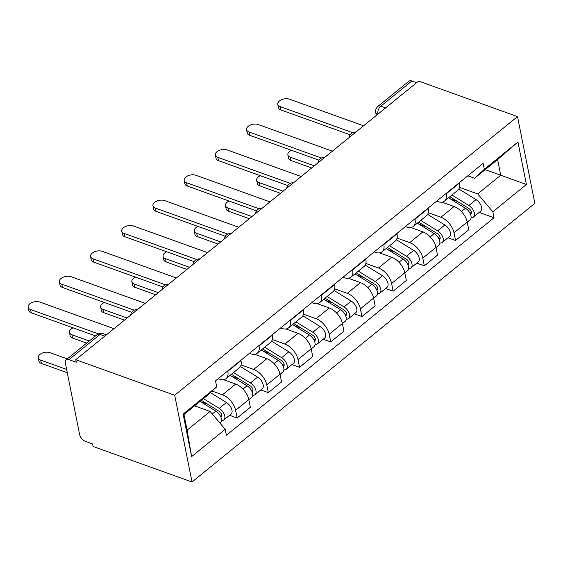 <?xml version="1.0" encoding="UTF-8"?>
<svg xmlns="http://www.w3.org/2000/svg" width="563" height="563" viewBox="0 0 563 563"><rect width="100%" height="100%" fill="white"/><g stroke="black" fill="none" stroke-linecap="round" stroke-linejoin="round"><path stroke-width="0.84" d="M75.78 359.722L76.287 362.248L69.017 359.644A6.242 3.526 -129.1 0 0 66.089 359.856A6.242 3.526 -129.1 0 0 65.343 363.015L79.643 434.601A6.242 3.526 -129.1 0 0 85.344 441.343L92.606 443.954L93.113 446.48L192.025 482.005L534.85 203.356L517.517 116.597L174.692 395.247L75.78 359.722L418.605 81.072L517.517 116.597M385.599 107.899L380.841 106.189A6.242 3.526 50.9 0 0 377.914 106.407L408.914 81.206A6.242 3.526 50.9 0 1 411.842 80.995L380.841 106.189A6.242 3.765 109.8 0 0 377.801 114.233M416.599 82.705L411.842 80.995M192.025 482.005L174.692 395.247M212.089 391.06L222.484 394.79A14.364 8.107 50.9 0 1 235.587 410.3L237.129 418.013L250.331 407.281L248.79 399.568A14.364 8.107 -129.1 0 0 235.686 384.065L223.49 379.68M226.08 378.618L239.282 367.892A14.364 8.107 -129.1 0 0 241.006 360.616L227.804 371.348A14.364 8.107 50.9 0 1 226.08 378.618A14.364 8.107 50.9 0 1 219.345 379.11L218.205 378.695M227.804 371.348L227.726 370.954M229.577 415.304L237.129 418.013M241.006 360.616L240.929 360.229M241.048 364.894L253.681 369.427A14.364 8.107 50.9 0 1 266.792 384.937L268.333 392.65L281.535 381.925L279.994 374.205A14.364 8.107 -129.1 0 0 266.883 358.701L254.694 354.324M258.931 345.598L259.008 345.985A14.364 8.107 50.9 0 1 257.284 353.254A14.364 8.107 50.9 0 1 250.549 353.747L249.402 353.339M260.782 389.941L268.333 392.65M257.284 353.254L270.486 342.529A14.364 8.107 -129.1 0 0 272.211 335.252L272.133 334.865M272.253 339.531L284.885 344.07A14.364 8.107 50.9 0 1 297.996 359.574L299.537 367.294L312.732 356.562L311.191 348.849A14.364 8.107 -129.1 0 0 298.087 333.338L285.898 328.961M290.128 320.234L290.212 320.621A14.364 8.107 50.9 0 1 288.488 327.898A14.364 8.107 50.9 0 1 281.753 328.384L280.606 327.976M291.986 364.578L299.537 367.294M288.488 327.898L301.691 317.166A14.364 8.107 -129.1 0 0 303.408 309.896L303.33 309.502M303.45 314.168L316.089 318.707A14.364 8.107 50.9 0 1 329.193 334.218L330.734 341.931L343.937 331.199L342.395 323.486A14.364 8.107 -129.1 0 0 329.292 307.975L317.096 303.598M321.332 294.871L321.41 295.258A14.364 8.107 50.9 0 1 319.685 302.535A14.364 8.107 50.9 0 1 312.951 303.028L311.811 302.613M323.19 339.222L330.734 341.931M319.685 302.535L332.888 291.803A14.364 8.107 -129.1 0 0 334.612 284.533L334.535 284.146M334.654 288.805L347.287 293.344A14.364 8.107 50.9 0 1 360.397 308.855L361.939 316.568L375.141 305.843L373.6 298.123A14.364 8.107 -129.1 0 0 360.489 282.619L348.3 278.235M352.537 269.508L352.614 269.902A14.364 8.107 50.9 0 1 350.89 277.172A14.364 8.107 50.9 0 1 344.155 277.665L343.015 277.249M354.387 313.858L361.939 316.568M350.89 277.172L364.092 266.447A14.364 8.107 -129.1 0 0 365.816 259.17L365.739 258.783M365.859 263.449L378.491 267.988A14.364 8.107 50.9 0 1 391.602 283.492L393.143 291.205L406.338 280.48L404.797 272.766A14.364 8.107 -129.1 0 0 391.693 257.256L379.504 252.878M383.741 244.152L383.818 244.539A14.364 8.107 50.9 0 1 382.094 251.816A14.364 8.107 50.9 0 1 375.359 252.301L374.212 251.893M385.592 288.495L393.143 291.205M382.094 251.816L395.296 241.084A14.364 8.107 -129.1 0 0 397.014 233.807L396.936 233.42M397.056 238.086L409.695 242.625A14.364 8.107 50.9 0 1 422.799 258.128L424.34 265.849L437.542 255.116L436.001 247.403A14.364 8.107 -129.1 0 0 422.897 231.893L410.701 227.515M414.938 218.789L415.015 219.176A14.364 8.107 50.9 0 1 413.291 226.453A14.364 8.107 50.9 0 1 406.563 226.938L405.416 226.53M416.796 263.132L424.34 265.849M413.291 226.453L426.494 215.72A14.364 8.107 -129.1 0 0 428.218 208.451L428.14 208.057M428.26 212.723L440.899 217.262A14.364 8.107 50.9 0 1 454.003 232.772L455.544 240.485L468.747 229.753L467.206 222.04A14.364 8.107 -129.1 0 0 454.095 206.53L441.906 202.152M446.142 193.426L446.22 193.82A14.364 8.107 50.9 0 1 444.496 201.09A14.364 8.107 50.9 0 1 437.761 201.582L436.621 201.167M447.993 237.776L455.544 240.485M444.496 201.09L457.698 190.357A14.364 8.107 -129.1 0 0 459.422 183.088L459.345 182.701M210.105 411.44L225.207 429.309L191.603 456.621L183.116 414.129L216.713 386.816L206.973 395.761L183.967 414.459L187.106 430.139L210.105 411.44L194.552 405.86M485.172 169.639L500.725 175.227L497.593 159.54L474.588 178.239L484.335 169.294L483.145 163.347L215.53 380.87L216.713 386.816M484.335 169.294L517.939 141.982L526.426 184.481L492.822 211.787L477.727 193.918L500.725 175.227L526.426 184.481M225.207 429.309L226.396 435.255L494.011 217.733L492.822 211.787M459.464 187.366L477.727 193.918M474.588 178.239L467.818 175.811M479.197 212.413L494.011 217.733M191.603 456.621L187.106 430.139M183.116 414.129L183.967 414.459M497.593 159.54L517.939 141.982M95.548 335.907L31.246 312.817A7.178 4.047 168.7 0 1 28.804 310.487L28.15 307.194A7.178 4.047 -11.3 0 0 30.592 309.53L98.349 333.866M113.958 328.686L39.79 302.049A7.178 4.047 -11.3 0 0 31.866 302.613A7.178 4.047 -11.3 0 0 28.15 307.194M200.041 401.391L215.826 411.138A7.805 4.405 50.9 0 1 220.893 417.204A7.805 4.405 50.9 0 1 220.429 422.743L219.971 423.116M200.548 401.708L207.81 404.311M67.286 358.884L49.903 352.642A7.178 4.047 -11.3 0 0 41.979 353.205A7.178 4.047 -11.3 0 0 38.256 357.786A7.178 4.047 -11.3 0 0 40.698 360.116L66.624 369.427M201.35 400.328L219.063 411.257A3.744 2.118 50.9 0 1 221.491 414.171A3.744 2.118 50.9 0 1 221.266 416.824A3.744 2.118 50.9 0 1 220.83 417.056M203.44 398.632L219.225 408.372A7.805 4.405 50.9 0 1 224.292 414.445A7.805 4.405 50.9 0 1 223.828 419.977A7.805 4.405 50.9 0 1 221.477 420.554M210.393 392.622L226.432 402.517A7.805 4.405 50.9 0 1 231.492 408.59A7.805 4.405 50.9 0 1 231.027 414.122L223.828 419.977M67.278 372.713L41.359 363.402A7.178 4.047 168.7 0 1 38.917 361.073L38.256 357.786M131.735 312.338L62.451 287.454A7.178 4.047 168.7 0 1 60.009 285.124L59.354 281.838A7.178 4.047 -11.3 0 0 61.796 284.167L134.233 310.185M145.163 303.323L70.994 276.686A7.178 4.047 -11.3 0 0 63.07 277.256A7.178 4.047 -11.3 0 0 59.354 281.838M162.939 286.975L93.655 262.091A7.178 4.047 168.7 0 1 91.213 259.761L90.552 256.475A7.178 4.047 -11.3 0 0 92.994 258.804L165.438 284.822M176.367 277.967L102.199 251.33A7.178 4.047 -11.3 0 0 94.274 251.893A7.178 4.047 -11.3 0 0 90.552 256.475M230.119 375.338L247.03 385.775A7.805 4.405 50.9 0 1 252.09 391.848A7.805 4.405 50.9 0 1 251.633 397.379L248.811 399.674M231.752 376.344L239.015 378.955M73.141 327.863A7.178 4.047 -11.3 0 0 69.46 332.423A7.178 4.047 -11.3 0 0 71.902 334.753L89.285 341.002M231.428 374.275L250.261 385.894A3.744 2.118 50.9 0 1 252.696 388.808A3.744 2.118 50.9 0 1 252.47 391.468A3.744 2.118 50.9 0 1 252.034 391.693M233.518 372.572L250.429 383.009A7.805 4.405 50.9 0 1 255.489 389.082A7.805 4.405 50.9 0 1 255.032 394.614A7.805 4.405 50.9 0 1 252.681 395.198M240.422 366.534L257.629 377.161A7.805 4.405 50.9 0 1 262.696 383.227A7.805 4.405 50.9 0 1 262.231 388.766L255.032 394.614M86.681 343.113L72.557 338.046A7.178 4.047 168.7 0 1 70.115 335.71L69.46 332.423M261.323 349.975L278.235 360.411A7.805 4.405 50.9 0 1 283.295 366.485A7.805 4.405 50.9 0 1 282.83 372.016L280.015 374.311M262.949 350.981L270.219 353.592M104.338 302.5A7.178 4.047 -11.3 0 0 100.664 307.06A7.178 4.047 -11.3 0 0 103.106 309.397L127.097 318.011M262.632 348.912L281.465 360.538A3.744 2.118 50.9 0 1 283.893 363.452A3.744 2.118 50.9 0 1 283.675 366.105A3.744 2.118 50.9 0 1 283.231 366.337M264.723 347.209L281.634 357.653A7.805 4.405 50.9 0 1 286.694 363.719A7.805 4.405 50.9 0 1 286.236 369.258A7.805 4.405 50.9 0 1 283.879 369.835M271.619 341.178L288.833 351.798A7.805 4.405 50.9 0 1 293.893 357.871A7.805 4.405 50.9 0 1 293.436 363.402L286.236 369.258M124.493 320.129L103.761 312.683A7.178 4.047 168.7 0 1 101.319 310.354L100.664 307.06M194.144 261.619L124.852 236.734A7.178 4.047 168.7 0 1 122.41 234.398L121.756 231.111A7.178 4.047 -11.3 0 0 124.198 233.441L196.642 259.466M207.564 252.604L133.396 225.967A7.178 4.047 -11.3 0 0 125.472 226.53A7.178 4.047 -11.3 0 0 121.756 231.111M225.341 236.256L156.057 211.371A7.178 4.047 168.7 0 1 153.615 209.042L152.96 205.748A7.178 4.047 -11.3 0 0 155.402 208.085L227.846 234.102M238.768 227.241L164.6 200.604A7.178 4.047 -11.3 0 0 156.676 201.167A7.178 4.047 -11.3 0 0 152.96 205.748M256.545 210.893L187.261 186.008A7.178 4.047 168.7 0 1 184.819 183.679L184.157 180.392A7.178 4.047 -11.3 0 0 186.599 182.722L259.043 208.739M269.973 201.885L195.804 175.241A7.178 4.047 -11.3 0 0 187.88 175.811A7.178 4.047 -11.3 0 0 184.157 180.392M292.521 324.612L309.432 335.055A7.805 4.405 50.9 0 1 314.499 341.122A7.805 4.405 50.9 0 1 314.034 346.66L311.212 348.947M294.153 325.625L301.416 328.229M135.542 277.137A7.178 4.047 -11.3 0 0 131.862 281.704A7.178 4.047 -11.3 0 0 134.304 284.034L158.294 292.647M293.837 323.549L312.669 335.175A3.744 2.118 50.9 0 1 315.097 338.089A3.744 2.118 50.9 0 1 314.872 340.742A3.744 2.118 50.9 0 1 314.435 340.974M295.927 321.853L312.838 332.29A7.805 4.405 50.9 0 1 317.898 338.363A7.805 4.405 50.9 0 1 317.433 343.894A7.805 4.405 50.9 0 1 315.083 344.472M302.824 315.815L320.037 326.434A7.805 4.405 50.9 0 1 325.097 332.508A7.805 4.405 50.9 0 1 324.633 338.039L317.433 343.894M155.691 294.766L134.965 287.32A7.178 4.047 168.7 0 1 132.523 284.991L131.862 281.704M323.725 299.256L340.636 309.692A7.805 4.405 50.9 0 1 345.696 315.766A7.805 4.405 50.9 0 1 345.239 321.297L342.417 323.591M325.358 300.262L332.62 302.866M166.747 251.781A7.178 4.047 -11.3 0 0 163.066 256.341A7.178 4.047 -11.3 0 0 165.508 258.67L189.499 267.291M325.034 298.186L343.866 309.812A3.744 2.118 50.9 0 1 346.301 312.725A3.744 2.118 50.9 0 1 346.076 315.386A3.744 2.118 50.9 0 1 345.64 315.611M327.124 296.49L344.035 306.926A7.805 4.405 50.9 0 1 349.095 313A7.805 4.405 50.9 0 1 348.638 318.531A7.805 4.405 50.9 0 1 346.287 319.115M334.028 290.452L351.235 301.078A7.805 4.405 50.9 0 1 356.302 307.145A7.805 4.405 50.9 0 1 355.837 312.683L348.638 318.531M186.895 269.403L166.169 261.964A7.178 4.047 168.7 0 1 163.727 259.627L163.066 256.341M354.929 273.892L371.84 284.329A7.805 4.405 50.9 0 1 376.9 290.402A7.805 4.405 50.9 0 1 376.436 295.934L373.621 298.228M356.562 274.899L363.825 277.51M197.944 226.417A7.178 4.047 -11.3 0 0 194.27 230.978A7.178 4.047 -11.3 0 0 196.712 233.314L220.703 241.928M356.238 272.83L375.071 284.449A3.744 2.118 50.9 0 1 377.499 287.362A3.744 2.118 50.9 0 1 377.28 290.022A3.744 2.118 50.9 0 1 376.837 290.248M358.328 271.127L375.24 281.563A7.805 4.405 50.9 0 1 380.299 287.637A7.805 4.405 50.9 0 1 379.842 293.168A7.805 4.405 50.9 0 1 377.484 293.752M365.225 265.089L382.439 275.715A7.805 4.405 50.9 0 1 387.499 281.789A7.805 4.405 50.9 0 1 387.041 287.32L379.842 293.168M218.099 244.046L197.367 236.601A7.178 4.047 168.7 0 1 194.925 234.264L194.27 230.978M287.749 185.537L218.465 160.652A7.178 4.047 168.7 0 1 216.016 158.316L215.362 155.029A7.178 4.047 -11.3 0 0 217.804 157.358L290.248 183.376M301.17 176.522L227.009 149.885A7.178 4.047 -11.3 0 0 219.077 150.448A7.178 4.047 -11.3 0 0 215.362 155.029M386.127 248.529L403.038 258.966A7.805 4.405 50.9 0 1 408.105 265.039A7.805 4.405 50.9 0 1 407.64 270.571L404.818 272.865M387.759 249.536L395.022 252.147M229.148 201.054A7.178 4.047 -11.3 0 0 225.474 205.615A7.178 4.047 -11.3 0 0 227.916 207.951L251.9 216.565M387.443 247.467L406.275 259.093A3.744 2.118 50.9 0 1 408.703 262.006A3.744 2.118 50.9 0 1 408.485 264.659A3.744 2.118 50.9 0 1 408.041 264.891M389.533 245.771L406.444 256.207A7.805 4.405 50.9 0 1 411.504 262.274A7.805 4.405 50.9 0 1 411.039 267.812A7.805 4.405 50.9 0 1 408.689 268.389M396.429 239.732L413.643 250.352A7.805 4.405 50.9 0 1 418.703 256.425A7.805 4.405 50.9 0 1 418.239 261.957L411.039 267.812M249.296 218.683L228.571 211.238A7.178 4.047 168.7 0 1 226.129 208.908L225.474 205.615M318.954 160.173L249.662 135.289A7.178 4.047 168.7 0 1 247.22 132.952L246.566 129.666A7.178 4.047 -11.3 0 0 249.008 132.002L321.452 158.02M332.374 151.158L258.206 124.522A7.178 4.047 -11.3 0 0 250.282 125.085A7.178 4.047 -11.3 0 0 246.566 129.666M417.331 223.173L434.242 233.61A7.805 4.405 50.9 0 1 439.302 239.676A7.805 4.405 50.9 0 1 438.844 245.215L436.022 247.509M418.963 224.18L426.226 226.783M260.352 175.691A7.178 4.047 -11.3 0 0 256.672 180.259A7.178 4.047 -11.3 0 0 259.114 182.588L283.105 191.202M418.64 222.104L437.472 233.729A3.744 2.118 50.9 0 1 439.907 236.643A3.744 2.118 50.9 0 1 439.682 239.296A3.744 2.118 50.9 0 1 439.246 239.528M420.73 220.407L437.641 230.844A7.805 4.405 50.9 0 1 442.708 236.917A7.805 4.405 50.9 0 1 442.244 242.449A7.805 4.405 50.9 0 1 439.893 243.026M427.634 214.369L444.84 224.989A7.805 4.405 50.9 0 1 449.907 231.062A7.805 4.405 50.9 0 1 449.443 236.594L442.244 242.449M280.501 193.32L259.775 185.874A7.178 4.047 168.7 0 1 257.333 183.545L256.672 180.259M350.151 134.81L280.867 109.926A7.178 4.047 168.7 0 1 278.425 107.596L277.763 104.303A7.178 4.047 -11.3 0 0 280.212 106.639L352.649 132.657M363.578 125.795L289.41 99.158A7.178 4.047 -11.3 0 0 281.486 99.721A7.178 4.047 -11.3 0 0 277.763 104.303M448.535 197.81L465.446 208.247A7.805 4.405 50.9 0 1 470.506 214.32A7.805 4.405 50.9 0 1 470.049 219.851L467.227 222.146M450.168 198.816L457.43 201.427M291.55 150.335A7.178 4.047 -11.3 0 0 287.876 154.895A7.178 4.047 -11.3 0 0 290.318 157.225L314.309 165.846M449.844 196.74L468.676 208.366A3.744 2.118 50.9 0 1 471.104 211.28A3.744 2.118 50.9 0 1 470.886 213.94A3.744 2.118 50.9 0 1 470.443 214.165M451.934 195.044L468.845 205.481A7.805 4.405 50.9 0 1 473.905 211.554A7.805 4.405 50.9 0 1 473.448 217.086A7.805 4.405 50.9 0 1 471.097 217.67M458.838 189.006L476.045 199.633A7.805 4.405 50.9 0 1 481.105 205.699A7.805 4.405 50.9 0 1 480.647 211.238L473.448 217.086M311.705 167.964L290.972 160.518A7.178 4.047 168.7 0 1 288.53 158.182L287.876 154.895M355 132.769A6.242 3.765 109.8 0 0 354.324 133.234A6.242 3.765 109.8 0 0 353.677 133.846M323.802 158.126A6.242 3.765 109.8 0 0 323.12 158.597A6.242 3.765 109.8 0 0 322.472 159.209M292.598 183.489A6.242 3.765 109.8 0 0 291.923 183.96A6.242 3.765 109.8 0 0 291.268 184.565M261.394 208.852A6.242 3.765 109.8 0 0 260.718 209.323A6.242 3.765 109.8 0 0 260.071 209.929M230.19 234.215A6.242 3.765 109.8 0 0 229.514 234.68A6.242 3.765 109.8 0 0 228.867 235.292M198.992 259.571A6.242 3.765 109.8 0 0 198.317 260.043A6.242 3.765 109.8 0 0 197.662 260.648M167.788 284.934A6.242 3.765 109.8 0 0 167.112 285.406A6.242 3.765 109.8 0 0 166.465 286.011M136.584 310.297A6.242 3.765 109.8 0 0 135.908 310.762A6.242 3.765 109.8 0 0 135.261 311.374M454.095 206.53L440.899 217.262M422.897 231.893L409.695 242.625M391.693 257.256L378.491 267.988M360.489 282.619L347.287 293.344M329.292 307.975L316.089 318.707M298.087 333.338L284.885 344.07M266.883 358.701L253.681 369.427M235.686 384.065L222.484 394.79M428.218 208.451L415.015 219.176M397.014 233.807L383.818 244.539M365.816 259.17L352.614 269.902M334.612 284.533L321.41 295.258M303.408 309.896L290.212 320.621M272.211 335.252L259.008 345.985M459.422 183.088L446.22 193.82M436.001 247.403L422.799 258.128M404.797 272.766L391.602 283.492M373.6 298.123L360.397 308.855M342.395 323.486L329.193 334.218M311.191 348.849L297.996 359.574M279.994 374.205L266.792 384.937M248.79 399.568L235.587 410.3M467.206 222.04L454.003 232.772M106.435 334.809L103.142 333.627A6.242 3.765 109.8 0 0 100.017 334.443L69.017 359.644M104.774 336.153L100.017 334.443A6.242 3.526 50.9 0 0 97.089 334.654L66.089 359.856M376.316 115.443L375.725 112.473A6.242 3.519 -11.3 0 0 377.597 114.402M30.592 309.53L31.246 312.817M215.826 411.138L212.279 414.016M221.752 415.135L220.436 416.205M226.432 402.517L219.225 408.372M41.359 363.402L40.698 360.116M61.796 284.167L62.451 287.454M92.994 258.804L93.655 262.091M247.03 385.775L242.97 389.075M252.956 389.772L251.633 390.842M257.629 377.161L250.429 383.009M72.557 338.046L71.902 334.753M278.235 360.411L274.174 363.712M284.16 364.409L282.837 365.486M288.833 351.798L281.634 357.653M103.761 312.683L103.106 309.397M124.198 233.441L124.852 236.734M155.402 208.085L156.057 211.371M186.599 182.722L187.261 186.008M309.432 335.055L305.371 338.356M315.357 339.053L314.041 340.122M320.037 326.434L312.838 332.29M134.965 287.32L134.304 284.034M340.636 309.692L336.575 312.993M346.562 313.69L345.246 314.759M351.235 301.078L344.035 306.926M166.169 261.964L165.508 258.67M371.84 284.329L367.78 287.63M377.766 288.326L376.443 289.396M382.439 275.715L375.24 281.563M197.367 236.601L196.712 233.314M217.804 157.358L218.465 160.652M403.038 258.966L398.984 262.267M408.963 262.963L407.647 264.04M413.643 250.352L406.444 256.207M228.571 211.238L227.916 207.951M249.008 132.002L249.662 135.289M434.242 233.61L430.181 236.91M440.167 237.607L438.851 238.677M444.84 224.989L437.641 230.844M259.775 185.874L259.114 182.588M280.212 106.639L280.867 109.926M465.446 208.247L461.386 211.547M471.372 212.244L470.049 213.314M476.045 199.633L468.845 205.481M290.972 160.518L290.318 157.225M137.442 309.601A6.242 6.242 0 0 0 130.722 315.062M168.647 284.238A6.242 6.242 0 0 0 161.926 289.699M199.844 258.881A6.242 6.242 0 0 0 193.123 264.343M231.048 233.518A6.242 6.242 0 0 0 224.327 238.979M262.252 208.155A6.242 6.242 0 0 0 255.532 213.616M293.45 182.792A6.242 6.242 0 0 0 286.736 188.253M324.654 157.436A6.242 6.242 0 0 0 317.933 162.897M355.858 132.073A6.242 6.242 0 0 0 349.137 137.534M377.914 106.407A6.242 6.242 0 0 0 375.725 112.473M103.142 333.627A6.242 6.242 0 0 0 97.089 334.654"/></g></svg>
